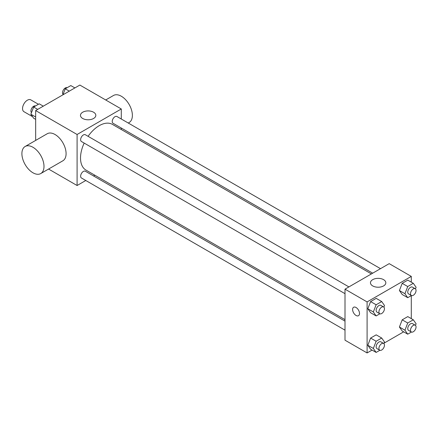 <?xml version="1.0" encoding="UTF-8"?>
<svg xmlns="http://www.w3.org/2000/svg" width="438" height="438" viewBox="0 0 438 438"><rect width="100%" height="100%" fill="white"/><g stroke="black" fill="none" stroke-linecap="round" stroke-linejoin="round"><path stroke-width="0.66" d="M38.44 104.277L30.797 99.864A6.833 3.947 120 0 0 25.53 101.693A6.833 3.947 120 0 0 22.546 108.575A6.833 3.947 120 0 0 23.964 111.701L32.571 116.672M35.664 140.417L35.664 110.568L79.858 85.054L121.288 108.974L121.288 119.005M85.782 180.5L77.093 185.515L48.574 169.046M94.882 175.244L93.595 175.988M84.178 143.089A26.406 15.242 120 0 0 80.521 158.025A26.406 15.242 120 0 0 85.99 170.108L345.007 319.652M371.408 273.92L112.391 124.376A26.406 15.242 120 0 0 88.087 136.322M121.288 128.027L121.288 129.511M77.093 185.515L77.093 134.488L121.288 108.974M380.507 268.664L116.941 116.497A3.904 2.256 120 0 0 113.935 117.543A3.904 2.256 120 0 0 112.227 121.474A3.904 2.256 120 0 0 113.037 123.264L372.694 273.175M345.007 321.136L85.344 171.225A3.904 2.256 120 0 0 82.333 172.271A3.904 2.256 120 0 0 80.63 176.202A3.904 2.256 120 0 0 81.441 177.987L345.007 330.159M345.007 293.674L81.441 141.507A3.904 2.256 -60 0 1 81.441 136.995A3.904 2.256 -60 0 1 85.344 134.74L348.911 286.906M77.093 134.488L35.664 110.568M82.711 118.484A7.681 4.435 180 0 1 80.461 115.353A7.681 4.435 180 0 1 88.142 110.918A7.681 4.435 180 0 1 95.823 115.353A7.681 4.435 180 0 1 91.082 119.448A7.681 4.435 180 0 1 82.711 118.484M25.136 146.495L47.233 133.738A15.626 9.023 60 0 1 59.272 137.921A15.626 9.023 60 0 1 66.089 153.645A15.626 9.023 60 0 1 62.853 160.801L40.761 173.558A15.626 9.023 60 0 1 25.136 164.535A15.626 9.023 60 0 1 25.136 146.495A15.626 9.023 60 0 1 37.175 150.677A15.626 9.023 60 0 1 43.997 166.402A15.626 9.023 60 0 1 40.761 173.558M128.268 123.034L129.144 122.531A15.626 9.023 -120 0 0 129.144 104.49A15.626 9.023 -120 0 0 113.519 95.468L105.706 99.979M372.07 350.077L367.099 352.946L345.007 340.189L345.007 289.162L389.196 263.649L411.293 276.405L411.293 282.143M403.666 331.834L384.055 343.157M402.204 294.506L399.412 290.536L402.204 283.342L407.783 280.123L402.204 283.342L399.412 290.536L402.204 294.506L407.729 297.692L404.936 293.723L407.729 286.534L413.308 283.309L416.1 287.279L415.476 288.894M370.608 349.234L367.816 345.264L370.608 338.07L376.187 334.846L370.608 338.07L367.816 345.264L370.608 349.234L376.132 352.42L373.34 348.451L376.132 341.257L381.712 338.037L384.504 342.007L383.88 343.622M411.293 295.639L411.293 318.629M367.099 352.946L367.099 301.919L411.293 276.405M402.204 330.991L399.412 327.022L402.204 319.828L407.783 316.603L402.204 319.828L399.412 327.022L402.204 330.991L407.729 334.178L404.936 330.208L407.729 323.014L413.308 319.795L416.1 323.764L415.476 325.379M370.608 312.748L367.816 308.779L370.608 301.585L376.187 298.36L370.608 301.585L367.816 308.779L370.608 312.748L376.132 315.935L373.34 311.965L376.132 304.771L381.712 301.552L384.504 305.521L383.88 307.137M367.099 301.919L345.007 289.162M372.716 285.921A7.681 4.435 180 0 1 370.466 282.784A7.681 4.435 180 0 1 378.147 278.349A7.681 4.435 180 0 1 385.829 282.784A7.681 4.435 180 0 1 381.087 286.879A7.681 4.435 180 0 1 372.716 285.921M359.505 313.482A4.884 2.82 60 0 1 358.492 315.716A4.884 2.82 60 0 1 353.614 312.896A4.884 2.82 60 0 1 353.614 307.257A4.884 2.82 60 0 1 357.375 308.566A4.884 2.82 60 0 1 359.505 313.482M358.498 315.716A4.884 2.82 60 0 1 353.614 312.896A4.884 2.82 60 0 1 353.614 307.257M379.855 313.783L376.132 315.935M383.639 306.956L380.874 305.363A3.904 2.256 120 0 0 377.863 306.408A3.904 2.256 120 0 0 376.16 310.339A3.904 2.256 120 0 0 376.97 312.124L379.73 313.723A3.904 2.256 120 0 0 383.639 311.467A3.904 2.256 120 0 0 383.639 306.956A3.904 2.256 120 0 0 380.627 308.002A3.904 2.256 120 0 0 378.919 311.933A3.904 2.256 120 0 0 379.73 313.723M373.34 311.965L367.816 308.779M376.132 304.771L370.608 301.585M381.712 301.552L376.187 298.36M411.452 295.54L407.729 297.692M415.235 288.713L412.47 287.12A3.904 2.256 120 0 0 409.464 288.166A3.904 2.256 120 0 0 407.756 292.097A3.904 2.256 120 0 0 408.566 293.887L411.326 295.48A3.904 2.256 120 0 0 415.235 293.225A3.904 2.256 120 0 0 415.235 288.713A3.904 2.256 120 0 0 412.224 289.759A3.904 2.256 120 0 0 410.521 293.69A3.904 2.256 120 0 0 411.326 295.48M404.936 293.723L399.412 290.536M407.729 286.534L402.204 283.342M413.308 283.309L407.783 280.123M379.855 350.269L376.132 352.42M383.639 343.441L380.874 341.848A3.904 2.256 120 0 0 377.863 342.894A3.904 2.256 120 0 0 376.16 346.825A3.904 2.256 120 0 0 376.97 348.61L379.73 350.208A3.904 2.256 120 0 0 383.639 347.953A3.904 2.256 120 0 0 383.639 343.441A3.904 2.256 120 0 0 380.627 344.487A3.904 2.256 120 0 0 378.919 348.418A3.904 2.256 120 0 0 379.73 350.208M373.34 348.451L367.816 345.264M376.132 341.257L370.608 338.07M381.712 338.037L376.187 334.846M411.452 332.026L407.729 334.178M415.235 325.199L412.47 323.605A3.904 2.256 120 0 0 409.464 324.651A3.904 2.256 120 0 0 407.756 328.582A3.904 2.256 120 0 0 408.566 330.367L411.326 331.966A3.904 2.256 120 0 0 415.235 329.71A3.904 2.256 120 0 0 415.235 325.199A3.904 2.256 120 0 0 412.224 326.244A3.904 2.256 120 0 0 410.521 330.175A3.904 2.256 120 0 0 411.326 331.966M404.936 330.208L399.412 327.022M407.729 323.014L402.204 319.828M413.308 319.795L407.783 316.603M35.664 119.371L33.649 118.205L30.857 114.236L33.649 107.042L39.228 103.822L43.291 106.166M35.664 117.012L30.857 114.236M37.706 109.385L33.649 107.042M35.505 105.974A3.904 2.256 120 0 0 32.538 107.168A3.904 2.256 120 0 0 30.917 111.011A3.904 2.256 120 0 0 31.481 112.621M62.902 94.843L65.246 88.799L70.825 85.58L74.887 87.923M69.303 91.142L65.246 88.799M67.102 87.731A3.904 2.256 120 0 0 64.14 88.925A3.904 2.256 120 0 0 62.514 92.768A3.904 2.256 120 0 0 63.083 94.378"/></g></svg>
